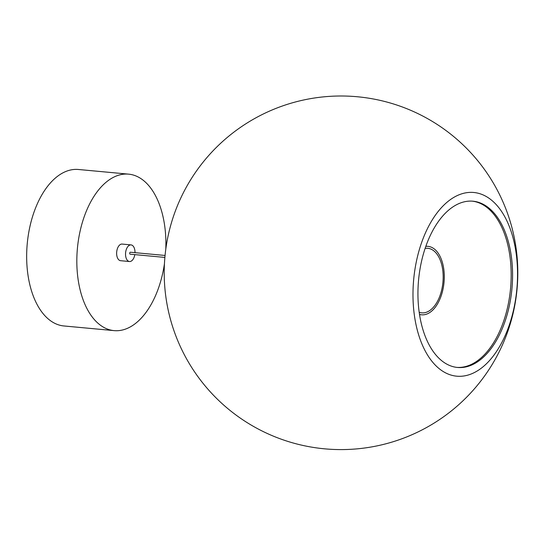 <?xml version="1.0" encoding="UTF-8"?>
<svg xmlns="http://www.w3.org/2000/svg" width="545" height="545" viewBox="0 0 545 545"><rect width="100%" height="100%" fill="white"/><g stroke="black" fill="none" stroke-linecap="round" stroke-linejoin="round"><path stroke-width="0.82" d="M425.12 248.404A32.414 18.203 -84.7 0 1 426.333 248.275A32.414 18.203 -84.7 0 1 442.928 282.262A32.414 18.203 -84.7 0 1 420.358 312.612A32.414 18.203 -84.7 0 1 419.187 312.258M165.789 249.222A78.575 44.131 95.3 0 0 158.888 203.094A78.575 44.131 95.3 0 0 128.634 174.148A78.575 44.131 95.3 0 0 77.417 248.302A78.575 44.131 95.3 0 0 114.089 330.624A78.575 44.131 95.3 0 0 164.447 263.678M129.492 261.525L120.588 260.701A8.352 4.687 -84.7 0 1 116.691 251.953A8.352 4.687 -84.7 0 1 122.135 244.071L131.032 244.903A8.352 4.687 95.3 0 0 125.595 252.778A8.352 4.687 95.3 0 0 129.492 261.525A8.352 4.687 95.3 0 0 134.806 254.624M114.089 330.624L63.922 325.965A78.575 44.131 -84.7 0 1 27.25 243.642A78.575 44.131 -84.7 0 1 78.46 169.488L128.634 174.148M134.99 252.669A8.352 4.687 95.3 0 0 134.247 247.975A8.352 4.687 95.3 0 0 131.032 244.903M164.876 257.417L130.173 254.188A0.981 0.552 -84.7 0 1 129.71 253.159A0.981 0.552 -84.7 0 1 130.35 252.233L165.06 255.462M419.5 314.397A34.376 19.307 95.3 0 0 421.619 314.806A34.376 19.307 95.3 0 0 441.069 296.139A34.376 19.307 95.3 0 0 441.218 259.011A34.376 19.307 95.3 0 0 427.982 246.347A34.376 19.307 95.3 0 0 425.822 246.36M509.316 226.468A92.248 51.809 95.3 0 0 418.846 251.361A92.248 51.809 95.3 0 0 467.617 375.185A92.248 51.809 95.3 0 0 509.316 226.468M425.386 336.715A83.487 46.89 95.3 0 0 457.534 367.466A83.487 46.89 95.3 0 0 511.946 288.673A83.487 46.89 95.3 0 0 472.985 201.207A83.487 46.89 95.3 0 0 425.754 246.551A83.487 46.89 95.3 0 0 425.386 336.715M456.839 367.391A83.487 46.89 95.3 0 0 510.549 288.543A83.487 46.89 95.3 0 0 472.283 201.153M419.534 314.615L421.619 314.806M425.89 246.156L427.982 246.347M324.65 448.835A176.798 176.798 0 0 0 501.638 198.939A176.798 176.798 0 0 0 196.731 170.612A176.798 176.798 0 0 0 324.65 448.835"/></g></svg>
